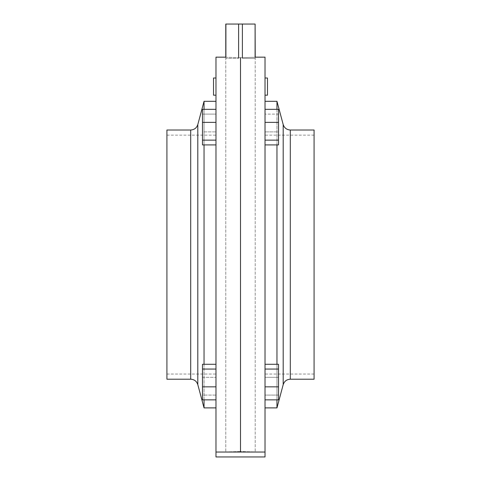 <?xml version="1.0" encoding="UTF-8"?>
<svg xmlns="http://www.w3.org/2000/svg" width="481" height="481" viewBox="0 0 481 481"><rect width="100%" height="100%" fill="white"/><g stroke="black" fill="none" stroke-linecap="round" stroke-linejoin="round"><path stroke-width="0.36" stroke-dasharray="2.4 1.8" d="M215.975 57.161L215.975 452.044L265.025 452.044L240.5 452.044L255.219 452.044L255.219 24.05M215.975 456.95L265.025 456.95M238.618 57.702L238.618 58.387L225.902 58.387L238.618 58.387L225.902 58.387L238.618 58.387L238.618 24.05L242.382 24.05L242.382 58.387L255.098 58.387L242.382 58.387L242.382 57.702M225.781 24.05L238.618 24.05M255.098 24.05L242.382 24.05M225.902 24.05L225.902 57.173M242.382 58.387L255.098 58.387L242.382 58.387M265.025 95.178L265.025 86.592L265.025 95.178L265.025 86.592L265.025 95.178L267.478 95.178L267.478 78.012L267.478 86.592L267.478 78.012L265.025 78.012L265.025 86.592L265.025 78.012M265.025 57.161L265.025 452.044M314.081 130.008L314.081 379.202M276.96 144.913L276.96 109.349M276.96 101.311L276.96 407.894M240.5 57.708L240.5 451.497L240.5 57.708C259.487 57.113 259.487 57.113 240.5 57.708L240.5 451.497C259.487 452.092 259.487 452.092 240.5 451.497L240.5 57.708C221.513 57.113 221.513 57.113 240.5 57.708L240.5 451.497L240.5 57.708M265.025 364.291L278.517 364.291L278.517 377.308L265.025 377.308L278.517 377.308L278.517 399.855L278.517 364.291L278.517 395.093L265.025 395.093L265.025 399.855L265.025 364.291L265.025 399.855L265.025 395.093L278.517 395.093L278.517 399.855L265.025 399.855M265.025 140.145L265.025 109.349L265.025 144.913L265.025 140.145L278.517 140.145L278.517 122.366L265.025 122.366M265.025 254.605L265.025 407.894L265.025 254.605M276.96 399.855L276.96 364.291M314.081 254.605L314.081 135.155L314.081 254.605M278.517 122.366L278.517 144.913L278.517 131.896L265.025 131.896L278.517 131.896L278.517 114.111L265.025 114.111L278.517 114.111L278.517 109.349L265.025 109.349M265.025 144.913L278.517 144.913L278.517 140.145M278.517 386.838L265.025 386.838M278.517 369.059L265.025 369.059M215.975 78.012L213.522 78.012L213.522 95.178L213.522 86.592L213.522 95.178L215.975 95.178L215.975 78.012L215.975 95.178M166.919 379.202L166.919 130.008M204.04 407.894L204.04 101.311M204.04 109.349L204.04 144.913M215.975 364.291L202.483 364.291L202.483 399.855L202.483 364.291L202.483 395.093L215.975 395.093L215.975 399.855L215.975 364.291L215.975 399.855L215.975 395.093L202.483 395.093L202.483 399.855L215.975 399.855M215.975 140.145L215.975 109.349L215.975 144.913L215.975 140.145L202.483 140.145L202.483 144.913L215.975 144.913M240.5 451.497C221.513 452.092 221.513 452.092 240.5 451.497M204.04 364.291L204.04 399.855M166.919 254.605L166.919 135.155L166.919 254.605M215.975 122.366L202.483 122.366L202.483 144.913L202.483 131.896L215.975 131.896L202.483 131.896L202.483 114.111L215.975 114.111L202.483 114.111L202.483 109.349L215.975 109.349M202.483 122.366L202.483 140.145M202.483 377.308L215.975 377.308L202.483 377.308M202.483 386.838L215.975 386.838M202.483 369.059L215.975 369.059M290.296 379.202L290.296 130.008M283.189 124.555L283.189 384.656M190.704 130.008L190.704 379.202M197.811 384.656L197.811 124.555M255.219 57.161L255.219 452.044M225.781 57.161L225.781 452.044L225.781 57.161M314.081 374.05L265.025 374.05M314.081 135.155L265.025 135.155M166.919 374.05L215.975 374.05M215.975 452.044L225.781 452.044M166.919 135.155L215.975 135.155"/><path stroke-width="0.72" d="M265.025 452.044L215.975 452.044L215.975 456.95L265.025 456.95L265.025 57.161L255.219 57.161L255.098 24.05L255.098 57.173M242.382 57.702L242.382 24.05L225.781 24.05L225.781 57.161L215.975 57.161L215.975 452.044M242.382 24.05L255.098 24.05M238.618 57.702L238.618 24.05M225.902 57.173L225.902 24.05M265.025 78.012L267.478 78.012L267.478 95.178L265.025 95.178M290.296 379.202L314.081 379.202L314.081 130.008L290.296 130.008L290.296 379.202C286.7 379.419 284.331 381.235 283.189 384.656L283.189 124.555L276.96 101.311L265.025 101.311M276.96 364.291L276.96 144.913M276.96 109.349L276.96 101.311M240.5 57.708C259.487 57.113 259.487 57.113 240.5 57.708L240.5 254.605L240.5 57.708C221.513 57.113 221.513 57.113 240.5 57.708M240.5 451.497L240.5 254.605L240.5 451.497C259.487 452.092 259.487 452.092 240.5 451.497C221.513 452.092 221.513 452.092 240.5 451.497M283.189 384.656L276.96 407.894L276.96 399.855M265.025 109.349L278.517 109.349L278.517 144.913L265.025 144.913M278.517 140.145L265.025 140.145M278.517 122.366L265.025 122.366M265.025 364.291L278.517 364.291L278.517 399.855L265.025 399.855M278.517 386.838L265.025 386.838M278.517 369.059L265.025 369.059M215.975 95.178L213.522 95.178L213.522 78.012L215.975 78.012M190.704 130.008L166.919 130.008L166.919 379.202L190.704 379.202L190.704 130.008C194.3 129.786 196.669 127.97 197.811 124.555L197.811 384.656L204.04 407.894L215.975 407.894M197.811 124.555L204.04 101.311L204.04 109.349M204.04 144.913L204.04 364.291M204.04 399.855L204.04 407.894M215.975 144.913L202.483 144.913L202.483 140.145L215.975 140.145M202.483 140.145L202.483 122.366L215.975 122.366M202.483 122.366L202.483 109.349L215.975 109.349M215.975 386.838L202.483 386.838L202.483 399.855L215.975 399.855M202.483 386.838L202.483 369.059L215.975 369.059M202.483 369.059L202.483 364.291L215.975 364.291M276.96 407.894L265.025 407.894M290.296 130.008C286.7 129.786 284.331 127.97 283.189 124.555M190.704 379.202C194.3 379.419 196.669 381.235 197.811 384.656M204.04 101.311L215.975 101.311"/></g></svg>
